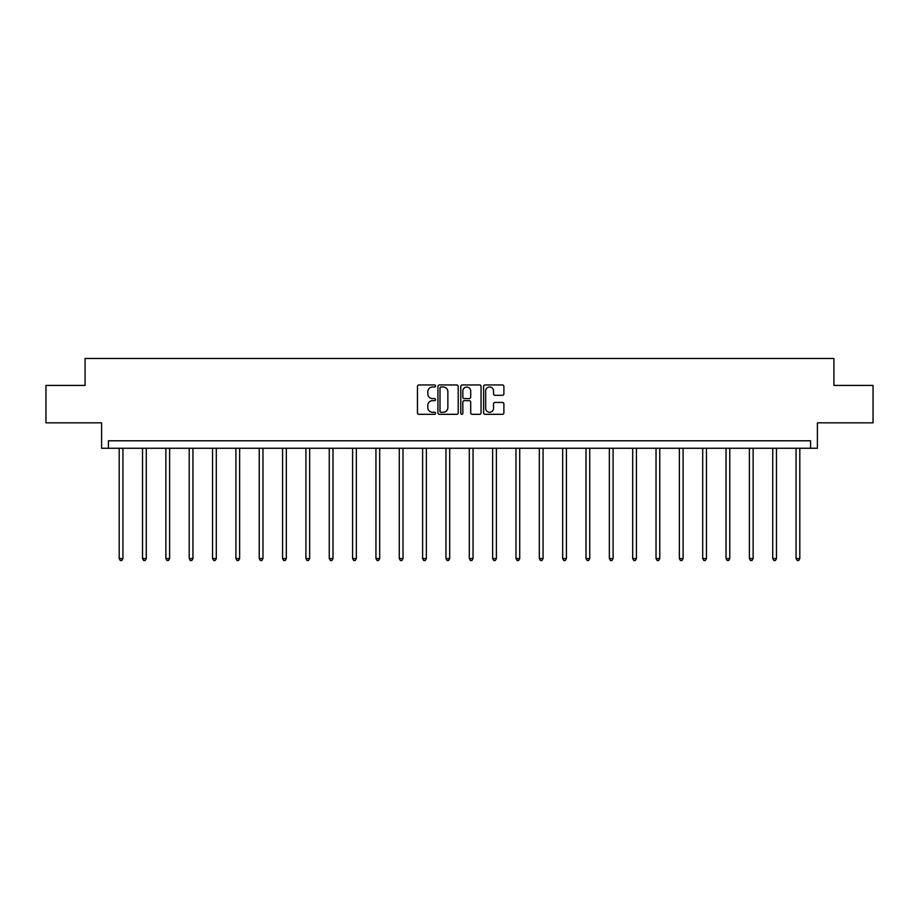 <?xml version="1.0" encoding="UTF-8"?>
<svg xmlns="http://www.w3.org/2000/svg" width="919" height="919" viewBox="0 0 919 919"><rect width="100%" height="100%" fill="white"/><g stroke="black" fill="none" stroke-linecap="round" stroke-linejoin="round"><path stroke-width="1.38" d="M435.56 385.98A1.022 1.022 0 0 0 434.538 384.946L418.926 384.946A1.47 1.47 0 0 0 417.456 386.417L417.456 412.849A1.47 1.47 0 0 0 418.926 414.32L434.538 414.32A1.022 1.022 0 0 0 435.56 413.297A1.022 1.022 0 0 0 434.538 412.263L432.516 412.263A4.698 4.698 0 0 1 427.817 407.565L427.817 405.359A4.698 4.698 0 0 1 432.516 400.661L434.538 400.661A1.022 1.022 0 0 0 435.56 399.639A1.022 1.022 0 0 0 434.538 398.605L432.516 398.605A4.698 4.698 0 0 1 427.817 393.906L427.817 391.701A4.698 4.698 0 0 1 432.516 387.002L434.538 387.002A1.022 1.022 0 0 0 435.56 385.98M45.95 385.429L45.95 422.832L101.607 422.832L101.607 448.265L817.393 448.265L817.393 422.832L873.05 422.832L873.05 385.429L833.924 385.429L833.924 358.49L85.076 358.49L85.076 385.429L45.95 385.429M502.417 395.308A1.47 1.47 0 0 0 503.888 393.837L503.888 386.417A1.47 1.47 0 0 0 502.417 384.946L485.094 384.946A1.47 1.47 0 0 0 483.624 386.417L483.624 412.849A1.47 1.47 0 0 0 485.094 414.32L502.417 414.32A1.47 1.47 0 0 0 503.888 412.849L503.888 403.901A1.47 1.47 0 0 0 502.417 402.43L495.008 402.43A1.47 1.47 0 0 0 493.537 403.901L493.537 408.335A3.929 3.929 0 0 1 489.609 412.263A3.929 3.929 0 0 1 485.68 408.335L485.68 390.931A3.929 3.929 0 0 1 489.609 387.002A3.929 3.929 0 0 1 493.537 390.931L493.537 393.837A1.47 1.47 0 0 0 495.008 395.308L502.417 395.308M810.581 448.265L810.581 440.787L108.419 440.787L108.419 448.265M458.213 386.417A1.47 1.47 0 0 0 456.743 384.946L439.42 384.946A1.47 1.47 0 0 0 437.949 386.417L437.949 412.849A1.47 1.47 0 0 0 439.42 414.32L456.743 414.32A1.47 1.47 0 0 0 458.213 412.849L458.213 386.417M462.257 384.946L479.58 384.946A1.47 1.47 0 0 1 481.051 386.417L481.051 412.849A1.47 1.47 0 0 1 479.58 414.32L472.171 414.32A1.47 1.47 0 0 1 470.7 412.849L470.7 402.131A1.47 1.47 0 0 0 469.23 400.661L464.313 400.661A1.47 1.47 0 0 0 462.843 402.131L462.843 413.297A1.022 1.022 0 0 1 461.809 414.32A1.022 1.022 0 0 1 460.787 413.297L460.787 386.417A1.47 1.47 0 0 1 462.257 384.946M441.028 387.002A1.022 1.022 0 0 0 440.006 388.036L440.006 411.241A1.022 1.022 0 0 0 441.028 412.263L443.165 412.263A4.698 4.698 0 0 0 447.863 407.565L447.863 391.701A4.698 4.698 0 0 0 443.165 387.002L441.028 387.002M470.7 391.012A3.929 3.929 0 0 0 466.772 387.083A3.929 3.929 0 0 0 462.843 391.012L462.843 397.146A1.47 1.47 0 0 0 464.313 398.605L469.23 398.605A1.47 1.47 0 0 0 470.7 397.146L470.7 391.012M119.194 448.265L119.194 558.568L122.928 558.568L122.928 448.265M122.928 558.568L121.802 560.51L120.309 560.51L119.194 558.568M142.525 448.265L142.525 558.568L146.27 558.568L146.27 448.265M146.27 558.568L145.145 560.51L143.651 560.51L142.525 558.568M165.868 448.265L165.868 558.568L169.613 558.568L169.613 448.265M169.613 558.568L168.487 560.51L166.994 560.51L165.868 558.568M189.211 448.265L189.211 558.568L192.956 558.568L192.956 448.265M192.956 558.568L191.83 560.51L190.336 560.51L189.211 558.568M212.553 448.265L212.553 558.568L216.298 558.568L216.298 448.265M216.298 558.568L215.172 560.51L213.679 560.51L212.553 558.568M235.896 448.265L235.896 558.568L239.629 558.568L239.629 448.265M239.629 558.568L238.515 560.51L237.01 560.51L235.896 558.568M259.238 448.265L259.238 558.568L262.972 558.568L262.972 448.265M262.972 558.568L261.858 560.51L260.353 560.51L259.238 558.568M282.57 448.265L282.57 558.568L286.314 558.568L286.314 448.265M286.314 558.568L285.189 560.51L283.695 560.51L282.57 558.568M305.912 448.265L305.912 558.568L309.657 558.568L309.657 448.265M309.657 558.568L308.531 560.51L307.038 560.51L305.912 558.568M329.255 448.265L329.255 558.568L333 558.568L333 448.265M333 558.568L331.874 560.51L330.38 560.51L329.255 558.568M352.597 448.265L352.597 558.568L356.342 558.568L356.342 448.265M356.342 558.568L355.216 560.51L353.723 560.51L352.597 558.568M375.94 448.265L375.94 558.568L379.673 558.568L379.673 448.265M379.673 558.568L378.559 560.51L377.054 560.51L375.94 558.568M399.283 448.265L399.283 558.568L403.016 558.568L403.016 448.265M403.016 558.568L401.902 560.51L400.397 560.51L399.283 558.568M422.614 448.265L422.614 558.568L426.359 558.568L426.359 448.265M426.359 558.568L425.233 560.51L423.739 560.51L422.614 558.568M445.956 448.265L445.956 558.568L449.701 558.568L449.701 448.265M449.701 558.568L448.575 560.51L447.082 560.51L445.956 558.568M469.299 448.265L469.299 558.568L473.044 558.568L473.044 448.265M473.044 558.568L471.918 560.51L470.425 560.51L469.299 558.568M492.641 448.265L492.641 558.568L496.386 558.568L496.386 448.265M496.386 558.568L495.261 560.51L493.767 560.51L492.641 558.568M515.984 448.265L515.984 558.568L519.717 558.568L519.717 448.265M519.717 558.568L518.603 560.51L517.098 560.51L515.984 558.568M539.327 448.265L539.327 558.568L543.06 558.568L543.06 448.265M543.06 558.568L541.946 560.51L540.441 560.51L539.327 558.568M562.658 448.265L562.658 558.568L566.403 558.568L566.403 448.265M566.403 558.568L565.277 560.51L563.784 560.51L562.658 558.568M586 448.265L586 558.568L589.745 558.568L589.745 448.265M589.745 558.568L588.619 560.51L587.126 560.51L586 558.568M609.343 448.265L609.343 558.568L613.088 558.568L613.088 448.265M613.088 558.568L611.962 560.51L610.469 560.51L609.343 558.568M632.686 448.265L632.686 558.568L636.43 558.568L636.43 448.265M636.43 558.568L635.305 560.51L633.811 560.51L632.686 558.568M656.028 448.265L656.028 558.568L659.762 558.568L659.762 448.265M659.762 558.568L658.647 560.51L657.142 560.51L656.028 558.568M679.371 448.265L679.371 558.568L683.104 558.568L683.104 448.265M683.104 558.568L681.99 560.51L680.485 560.51L679.371 558.568M702.702 448.265L702.702 558.568L706.447 558.568L706.447 448.265M706.447 558.568L705.321 560.51L703.828 560.51L702.702 558.568M726.044 448.265L726.044 558.568L729.789 558.568L729.789 448.265M729.789 558.568L728.664 560.51L727.17 560.51L726.044 558.568M749.387 448.265L749.387 558.568L753.132 558.568L753.132 448.265M753.132 558.568L752.006 560.51L750.513 560.51L749.387 558.568M772.73 448.265L772.73 558.568L776.475 558.568L776.475 448.265M776.475 558.568L775.349 560.51L773.855 560.51L772.73 558.568M796.072 448.265L796.072 558.568L799.806 558.568L799.806 448.265M799.806 558.568L798.691 560.51L797.198 560.51L796.072 558.568"/></g></svg>
